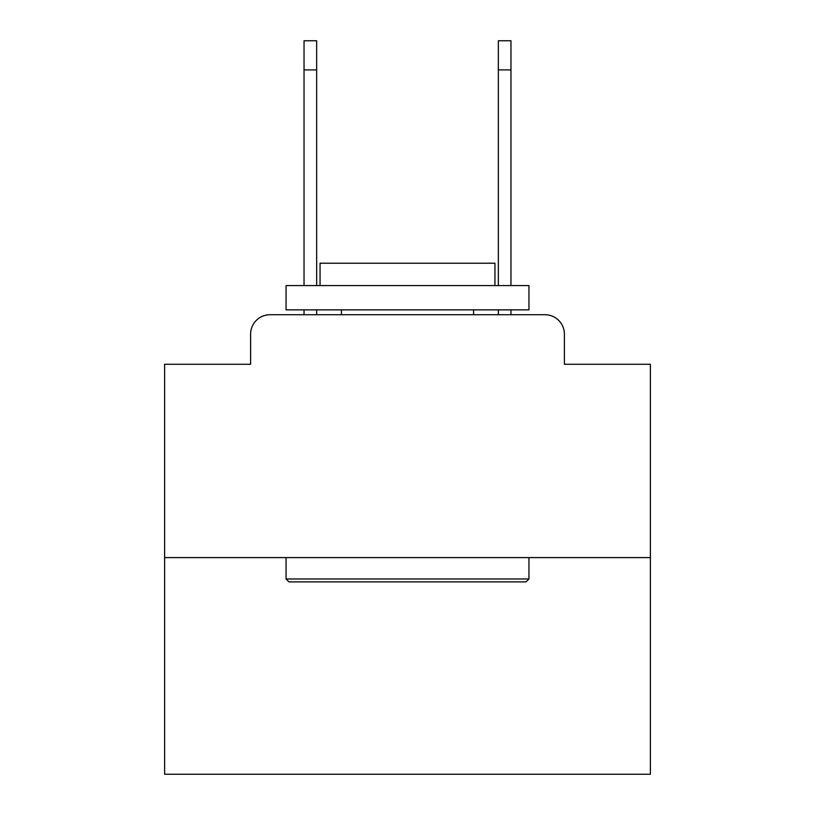 <?xml version="1.0" encoding="UTF-8"?>
<svg xmlns="http://www.w3.org/2000/svg" width="815" height="815" viewBox="0 0 815 815"><rect width="100%" height="100%" fill="white"/><g stroke="black" fill="none" stroke-linecap="round" stroke-linejoin="round"><path stroke-width="1.22" d="M250.602 334.15L250.602 364.264L250.602 334.15A19.428 19.428 0 0 1 270.03 314.722L304.036 314.722L304.036 309.863M650.38 557.603L164.62 557.603L164.62 774.25L650.38 774.25L650.38 364.264L564.398 364.264L564.398 334.15A19.428 19.428 0 0 0 544.97 314.722L270.03 314.722M164.62 557.603L164.62 364.264L250.602 364.264M316.658 309.863L316.658 314.722L331.725 314.722M483.275 314.722L498.342 314.722L498.342 309.863M510.964 309.863L510.964 314.722L544.97 314.722M564.398 364.264L564.398 334.15M526.021 581.89L288.979 581.89L286.055 578.976L528.945 578.976L526.021 581.89M286.055 285.576L528.945 285.576L528.945 309.863L286.055 309.863L286.055 285.576M494.939 285.576L494.939 263.225L320.061 263.225L320.061 285.576M286.055 557.603L286.055 578.976M528.945 557.603L528.945 578.976M341.434 309.863L341.434 314.722M473.566 309.863L473.566 314.722M304.036 285.576L304.036 40.75L316.658 40.75L316.658 285.576M498.342 285.576L498.342 40.75L510.964 40.75L510.964 69.896L498.342 69.896M510.964 285.576L510.964 69.896M304.036 69.896L316.658 69.896"/></g></svg>
